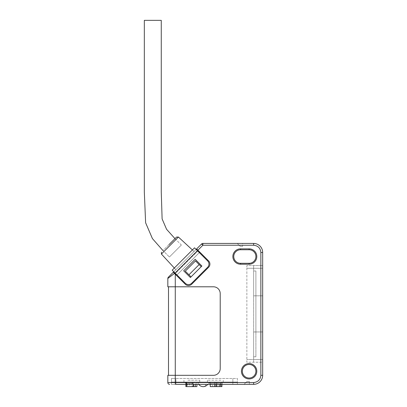 <?xml version="1.0" encoding="UTF-8"?>
<svg xmlns="http://www.w3.org/2000/svg" width="407" height="407" viewBox="0 0 407 407"><rect width="100%" height="100%" fill="white"/><g stroke="black" fill="none" stroke-linecap="round" stroke-linejoin="round"><path stroke-width="0.31" stroke-dasharray="2.04 1.53" d="M171.973 275.336L174.486 273.428L185.282 284.223A4.518 4.518 0 0 0 191.666 284.223L208.593 267.297A4.518 4.518 0 0 0 209.915 264.102A4.518 4.518 0 0 1 208.593 267.297A4.518 4.518 0 0 0 208.593 260.907L197.894 250.213L202.869 245.238L202.869 243.432A1.806 1.806 0 0 0 201.587 243.961L202.869 245.238L253.637 245.238C258.002 245.691 260.409 248.102 260.862 252.467L262.668 252.467A9.035 9.035 0 0 0 253.637 243.432A9.035 9.035 0 0 1 262.668 252.467L262.668 268.274L262.668 265.562L253.637 265.562L262.668 265.562L262.668 375.315A9.035 9.035 0 0 1 253.637 384.345A9.035 9.035 0 0 0 262.668 375.315L260.862 375.315C260.414 379.68 258.002 382.087 253.637 382.539L175.275 382.539L175.275 375.32L213.436 375.32A6.777 6.777 0 0 0 220.212 368.549A6.777 6.777 0 0 1 213.436 375.32L175.275 375.32L213.436 375.32A6.777 6.777 0 0 0 220.212 368.549L220.212 293.564A6.777 6.777 0 0 0 213.436 286.793L175.275 286.793L213.436 286.793A6.777 6.777 0 0 1 220.212 293.564L220.212 368.549L220.212 293.564A6.777 6.777 0 0 0 213.436 286.793L168.503 286.793L175.275 286.793L175.275 375.32L167.826 375.32M262.668 331.954L262.668 270.986L262.668 356.797L262.668 331.959L253.637 331.954L253.637 356.797L253.637 295.823L253.637 331.954L262.668 331.954L255.896 331.959L255.896 270.986L255.896 356.797L255.896 331.954L262.668 331.954M253.637 268.274L253.637 359.508L253.637 265.562L253.637 268.274L262.668 268.274L262.668 362.215L246.861 362.215L246.861 265.562L262.668 265.562L246.861 265.562L246.861 268.274L262.668 268.274L253.637 268.274M253.637 295.823L253.637 270.986L253.637 295.823L262.668 295.823L262.668 270.986L262.668 295.823L253.637 295.823M253.637 362.215L253.637 359.508L253.637 362.215M174.979 238.634L181.369 245.019L169.393 257L181.369 245.019L174.979 238.634L163.004 250.61L169.393 257L163.004 250.61L174.979 238.634M160.272 20.35L144.332 20.35M192.404 249.954L194.063 251.49L175.86 269.693L194.063 251.49L192.465 249.893L174.262 268.096L192.465 249.893M174.328 268.03L175.86 269.693L184.961 260.592L175.86 269.693L174.262 268.096M172.186 270.172L194.541 247.817L207.636 260.907L197.415 250.692L175.061 273.046L172.186 270.172M207.636 260.907L197.415 250.692L175.061 273.046L185.282 283.267L173.784 271.769L185.282 283.267A4.518 4.518 0 0 0 191.666 283.267L207.636 267.297A4.518 4.518 0 0 0 207.636 260.907A4.518 4.518 0 0 1 207.636 267.297A4.518 4.518 0 0 0 207.636 260.907M190.39 277.518L183.684 270.808L195.182 259.315L201.887 266.02L190.39 277.518L183.684 270.808L195.182 259.315L201.887 266.02L190.39 277.518L201.887 266.02L195.182 259.315L183.684 270.808L190.39 277.518M191.666 283.267L207.636 267.297L191.666 283.267A4.518 4.518 0 0 1 185.282 283.267A4.518 4.518 0 0 0 191.666 283.267M196.138 249.415L173.784 271.769L196.138 249.415M220.92 380.214L207.422 380.214L220.92 380.214M209.742 382.087L223.234 382.087L209.742 382.087M220.365 382.087L210.241 382.087L221.937 382.087L220.365 382.087L220.365 386.604L211.024 386.604L211.024 383.445L219.256 383.445L219.256 384.345M220.848 384.345L220.848 383.445L212.622 383.445L212.622 386.604M212.622 383.445L211.024 383.445M211.024 386.604L210.241 386.604M220.365 386.604L221.006 386.604L221.006 382.087M221.937 382.087L221.937 384.345M221.937 386.604L221.006 386.604M216.824 382.087L216.824 384.345M219.256 383.445L220.848 383.445M187.892 380.214L199.745 380.214L187.892 380.214M195.792 382.087L183.939 382.087L195.792 382.087M186.793 382.087L196.927 382.087L185.846 382.087L186.808 382.087L186.793 386.604M196.927 386.604L187.525 386.604L187.525 383.445L193.345 383.445L193.345 384.345M193.345 383.445L189.479 383.445L189.479 386.604M195.299 384.345L195.299 383.445M185.846 382.087L185.846 384.345M187.525 386.604L185.846 386.604M192.109 382.087L192.109 386.604M189.479 383.445L187.525 383.445M186.594 384.345L186.594 382.087M210.078 384.345L210.078 382.087M198.667 384.345C199.822 385.831 201.338 386.599 203.215 386.65L205.525 386.157L207.768 384.345L198.667 384.345L207.768 384.345C206.614 385.831 205.097 386.599 203.215 386.65C201.338 386.599 199.822 385.831 198.667 384.345C199.822 385.831 201.338 386.599 203.215 386.65L204.192 386.564M207.061 385.139L206.374 385.683M186.192 382.087L198.616 382.087L185.292 382.087L186.508 382.087L186.192 382.087L186.192 384.345L186.508 384.345L185.292 384.345L185.292 382.087L185.292 384.345L198.616 384.345L185.292 384.345L186.192 384.345L186.192 382.087M237.378 382.087L171.439 382.087L237.378 382.087L237.378 384.345L232.86 384.345L237.378 384.345L237.378 382.087M208.776 382.087L222.105 382.087L208.776 382.087L209.992 382.087L208.776 382.087L208.776 384.345L222.105 384.345L208.776 384.345L208.776 382.087M232.86 384.345L232.86 378.474L232.86 384.345L232.86 382.087L232.86 384.345L171.439 384.345L171.439 382.087L171.439 384.345L237.378 384.345L171.439 384.345L171.439 378.474L175.956 378.474L171.439 378.474L171.439 384.345L232.86 384.345L175.956 384.345L175.956 378.474L237.378 378.474L237.378 384.345L237.378 378.474L175.956 378.474L175.956 384.345M209.676 384.345L208.776 384.345L209.992 384.345L209.676 384.345L209.676 382.087L209.676 384.345M205.52 384.345L205.525 386.157L205.52 384.345M168.991 244.622L176.536 237.078L168.991 244.622M173.463 272.09L176.658 275.28L199.654 252.289L176.658 275.28L199.654 252.289L176.658 275.28L173.463 272.09L196.459 249.094L199.654 252.289L196.459 249.094L173.463 272.09L196.459 249.094M181.369 245.019L169.393 257L181.369 245.019M249.12 263.304A6.777 6.777 0 0 0 255.896 256.532A6.777 6.777 0 0 0 249.12 249.756L240.537 249.756A6.777 6.777 0 0 0 233.766 256.532A6.777 6.777 0 0 0 240.537 263.304L249.12 263.304L249.12 264.209A7.677 7.677 0 0 0 256.797 256.532A7.677 7.677 0 0 0 249.12 248.855L240.537 248.855A7.677 7.677 0 0 0 232.86 256.532A7.677 7.677 0 0 0 240.537 264.209L249.12 264.209M255.896 371.25A6.777 6.777 0 0 0 249.12 364.474A6.777 6.777 0 0 0 242.348 371.25A6.777 6.777 0 0 0 249.12 378.022A6.777 6.777 0 0 0 255.896 371.25M249.12 378.927A7.677 7.677 0 0 0 256.797 371.25A7.677 7.677 0 0 0 249.12 363.573A7.677 7.677 0 0 0 241.443 371.25A7.677 7.677 0 0 0 249.12 378.927M202.869 243.432A1.806 1.806 0 0 0 201.587 243.961L196.617 248.931L208.593 260.907A4.518 4.518 0 0 1 209.915 264.102A4.518 4.518 0 0 0 208.593 260.907L196.617 248.931L173.306 272.247L174.486 273.428M167.826 286.793L175.275 286.793L175.275 274.221L185.282 284.223A4.518 4.518 0 0 0 191.666 284.223L208.593 267.297L191.666 284.223A4.518 4.518 0 0 1 185.282 284.223L173.306 272.247M237.24 243.432L242.572 243.432L242.572 246.367L242.572 243.432L237.24 243.432L240.313 246.367L242.572 246.367L240.313 246.367L237.24 243.432M199.16 264.57L195.502 260.907L201.246 266.656L191.031 276.877L185.282 271.128L191.031 276.877L201.246 266.656L195.502 260.907L185.282 271.128L188.94 274.791L199.16 264.57L201.246 266.656L191.031 276.877L201.246 266.656M167.826 278.474A1.806 1.806 0 0 1 168.356 277.198A1.806 1.806 0 0 0 167.826 278.474L168.284 278.129M249.349 384.345L244.017 384.345L249.349 384.345L244.017 384.345L249.349 384.345L244.017 384.345L247.09 381.41L244.017 384.345L247.09 381.41L249.349 381.41L249.349 384.345L249.349 381.41L249.349 384.345L249.349 381.41L247.09 381.41L249.349 381.41L247.09 381.41L244.017 384.345M262.668 359.508L246.861 359.508L262.668 359.508L253.637 359.508L262.668 359.508L262.668 362.215L246.861 362.215L246.861 268.274L262.668 268.274M197.894 250.213L196.617 248.931M169.633 384.345A1.806 1.806 0 0 1 167.826 382.539L175.275 382.539L175.275 384.345M191.031 276.877L188.94 274.791M255.896 295.823L262.668 295.823L255.896 295.823M175.061 273.046L197.415 250.692M214.616 384.345L214.616 382.087M215.893 382.087L215.893 384.345M193.839 386.604L193.839 382.087M192.765 382.087L192.765 386.604M186.508 384.345L186.508 382.087M209.992 382.087L209.992 384.345L209.992 382.087M161.411 254.044L178.414 237.042M197.736 251.007L175.381 273.367M260.862 252.467L260.862 375.315M240.537 264.209L240.537 263.304M240.537 249.756L240.537 248.855M249.12 248.855L249.12 249.756M253.637 245.238L253.637 243.432M253.637 382.539L253.637 384.345M198.214 250.529L174.903 273.845M255.896 356.797L253.637 356.797M255.896 270.986L253.637 270.986M207.422 380.214L207.422 382.087M223.234 380.214L223.234 382.087M210.241 382.087L210.241 384.345M199.745 380.214L199.745 382.087M183.939 380.214L183.939 382.087M186.757 382.087L186.757 384.345M196.927 382.087L196.927 384.345M186.808 382.087L186.808 386.604M198.616 382.087L198.616 384.345M222.105 382.087L222.105 384.345"/><path stroke-width="0.61" d="M175.956 384.345L253.637 384.345A9.035 9.035 0 0 0 262.668 375.315L262.668 252.467A9.035 9.035 0 0 0 253.637 243.432L202.869 243.432L253.637 243.432L253.637 245.238C257.997 245.701 260.404 248.107 260.862 252.467L260.862 375.315C260.404 379.67 257.997 382.081 253.637 382.539L175.275 382.539L175.275 375.32L213.436 375.32A6.777 6.777 0 0 0 220.212 368.549L220.212 293.564A6.777 6.777 0 0 0 213.436 286.793L175.275 286.793L175.275 274.221L185.282 284.223A4.518 4.518 0 0 0 191.666 284.223L208.593 267.297A4.518 4.518 0 0 0 208.593 260.907L197.894 250.213L202.869 245.238L201.587 243.961A1.806 1.806 0 0 1 202.869 243.432L202.869 245.238L253.637 245.238M163.004 250.61L152.422 238.599L145.62 222.771L144.332 192.272L144.332 20.35L161.269 20.35L161.269 192.272L162.113 218.915L166.57 229.283L174.979 238.634M161.269 20.35L160.272 20.35M197.415 250.692L194.541 247.817L172.186 270.172L175.061 273.046L197.415 250.692L207.636 260.907A4.518 4.518 0 0 1 207.636 267.297L191.666 283.267A4.518 4.518 0 0 1 185.282 283.267L175.061 273.046M183.684 270.808L190.39 277.518L201.887 266.02L195.182 259.315L183.684 270.808M210.241 384.345L210.241 386.604L220.848 386.604L220.848 384.345M221.937 384.345L221.937 386.604L220.848 386.604M216.824 384.345L216.824 386.604M219.256 384.345L219.256 386.604M186.757 384.345L186.757 386.604L195.299 386.604L195.299 384.345M193.345 384.345L193.345 386.604M195.299 386.604L196.927 386.604L196.927 384.345M186.757 386.604L186.508 384.345M185.846 384.345L185.846 386.604L186.508 386.604M198.667 384.345C199.822 385.831 201.338 386.599 203.215 386.65C205.097 386.599 206.614 385.831 207.768 384.345L207.061 385.139M206.374 385.683L204.192 386.564M168.991 244.622L176.536 237.078L168.991 244.622M173.463 272.09L173.784 271.769L173.306 272.247L174.486 273.428L173.306 272.247L168.356 277.198A1.806 1.806 0 0 0 167.826 278.474L167.826 286.793L175.275 286.793L175.275 375.32L167.826 375.32L167.826 382.539L167.826 375.32M201.587 243.961L196.459 249.094M255.896 371.25A6.777 6.777 0 0 0 249.12 364.474A6.777 6.777 0 0 0 242.348 371.25A6.777 6.777 0 0 0 249.12 378.022A6.777 6.777 0 0 0 255.896 371.25M249.12 378.927A7.677 7.677 0 0 0 256.797 371.25A7.677 7.677 0 0 0 249.12 363.573A7.677 7.677 0 0 0 241.443 371.25A7.677 7.677 0 0 0 249.12 378.927M249.12 264.209L249.12 263.304A6.777 6.777 0 0 0 255.896 256.532A6.777 6.777 0 0 0 249.12 249.756L249.12 248.855L240.537 248.855A7.677 7.677 0 0 0 232.86 256.532A7.677 7.677 0 0 0 240.537 264.209L249.12 264.209A7.677 7.677 0 0 0 256.797 256.532A7.677 7.677 0 0 0 249.12 248.855M249.12 263.304L240.537 263.304L240.537 264.209M240.537 248.855L240.537 249.756A6.777 6.777 0 0 0 233.766 256.532A6.777 6.777 0 0 0 240.537 263.304M240.537 249.756L249.12 249.756M196.617 248.931L197.894 250.213M175.275 274.221L174.486 273.428L175.275 274.221M174.486 273.428L167.826 278.474L167.826 286.793M262.668 359.508L262.668 268.274M185.282 271.128L195.502 260.907L199.16 264.57L188.94 274.791L185.282 271.128M168.503 286.793L168.503 375.32L168.503 286.793M168.284 278.129L171.973 275.336M244.017 384.345L232.86 384.345M253.637 382.539L253.637 384.345L249.349 384.345M201.246 266.656L199.16 264.57M188.94 274.791L191.031 276.877M173.306 272.247L168.356 277.198M167.826 382.539A1.806 1.806 0 0 0 169.633 384.345A1.806 1.806 0 0 1 167.826 382.539L175.275 382.539L175.275 384.345M214.616 386.604L214.616 384.345M215.893 384.345L215.893 386.604M192.404 249.954L178.414 237.042L161.411 254.044L161.452 252.167M260.862 252.467L262.668 252.467M262.668 375.315L260.862 375.315M198.214 250.529L197.736 251.007M175.381 273.367L174.903 273.845M161.411 254.044L174.328 268.03M178.414 237.042L176.536 237.078"/></g></svg>
